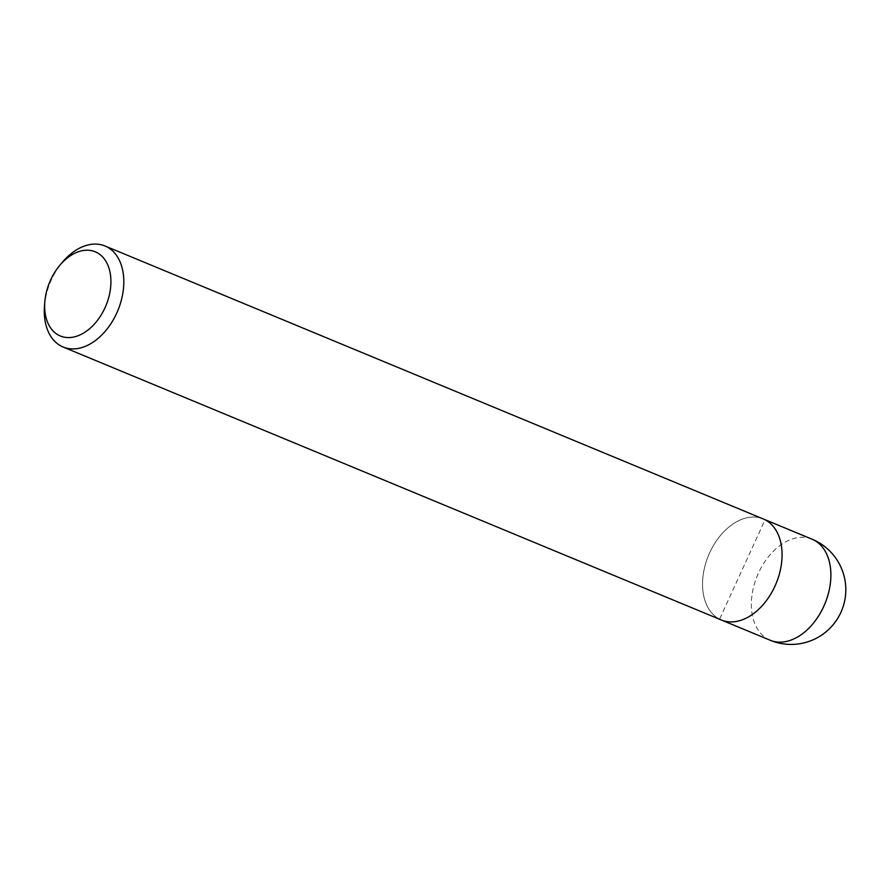 <?xml version="1.0" encoding="UTF-8"?>
<svg xmlns="http://www.w3.org/2000/svg" width="890" height="890" viewBox="0 0 890 890"><rect width="100%" height="100%" fill="white"/><g stroke="black" fill="none" stroke-linecap="round" stroke-linejoin="round"><path stroke-width="0.67" stroke-dasharray="4.45 3.34" d="M721.356 619.996A54.691 36.601 112.5 0 1 719.565 619.173A54.691 36.601 112.5 0 1 709.085 554.103A54.691 36.601 112.5 0 1 763.264 518.959A54.691 36.601 112.5 0 0 709.085 554.103A54.691 36.601 112.5 0 0 719.565 619.173L765.055 519.793M44.5 305.849A54.691 36.601 112.5 0 1 62.734 261.894M770.162 640.244A54.691 36.601 112.5 0 1 768.37 639.409A54.691 36.601 112.5 0 1 758.491 572.993A54.691 36.601 112.5 0 1 812.069 539.207"/><path stroke-width="1.33" d="M60.031 265.064A45.579 30.494 112.5 0 1 96.754 252.493A45.579 30.494 112.5 0 1 104.975 307.84A45.579 30.494 112.5 0 1 58.84 335.296A45.579 30.494 112.5 0 1 44.834 301.688A45.579 30.494 112.5 0 1 60.031 265.064L62.734 261.894A54.691 36.601 112.5 0 1 105.009 245.974L763.264 518.959A54.691 36.601 112.5 0 1 765.055 519.793A54.691 36.601 112.5 0 1 775.535 584.864A54.691 36.601 112.5 0 1 721.356 619.996A54.691 36.601 112.5 0 1 719.565 619.173M105.009 245.974A54.691 36.601 112.5 0 1 106.8 246.797A54.691 36.601 112.5 0 1 117.28 311.867A54.691 36.601 112.5 0 1 63.101 347.011A54.691 36.601 112.5 0 1 61.299 346.177A54.691 36.601 112.5 0 1 44.5 305.849L44.834 301.688M812.069 539.207L763.264 518.959A54.691 36.601 112.5 0 1 765.055 519.793A54.691 36.601 112.5 0 1 775.535 584.864A54.691 36.601 112.5 0 1 721.356 619.996L770.162 640.244A54.691 54.691 0 0 0 840.85 612.487A54.691 54.691 0 0 0 812.069 539.207A54.691 36.601 112.5 0 1 813.861 540.03A54.691 36.601 112.5 0 1 823.74 606.457A54.691 36.601 112.5 0 1 770.162 640.244M63.101 347.011L721.356 619.996"/></g></svg>
